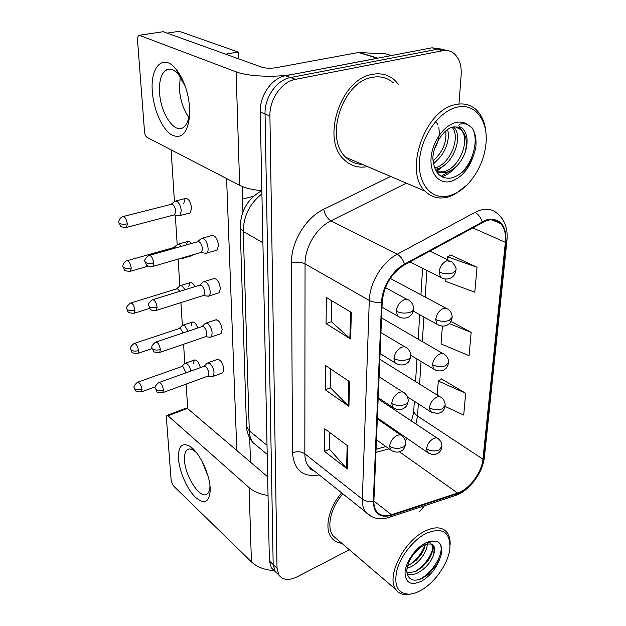 <?xml version="1.0" encoding="UTF-8"?>
<svg xmlns="http://www.w3.org/2000/svg" width="626" height="626" viewBox="0 0 626 626"><rect width="100%" height="100%" fill="white"/><g stroke="black" fill="none" stroke-linecap="round" stroke-linejoin="round"><path stroke-width="0.94" d="M383.542 319.08L381.555 317.914L383.542 319.08M439.937 396.774L379.818 359.301M437.097 438.059L378.167 398.911M372.4 74.361C340.395 78.798 320.903 139.895 344.183 159.716C350.748 165.992 358.534 168.284 367.548 166.602C358.534 168.284 350.748 165.992 344.183 159.716C320.903 139.895 340.395 78.798 372.4 74.361C380.96 72.796 388.347 74.69 394.576 80.065C388.347 74.69 380.96 72.796 372.4 74.361M341.671 492.865C328.744 507.592 324.127 528.289 331.342 537.499C333.877 540.887 337.367 542.828 341.827 543.305C337.367 542.828 333.877 540.887 331.342 537.499C324.127 528.289 328.744 507.592 341.671 492.865M486.112 220.704C491.989 218.912 496.801 219.867 500.55 223.568C504.517 227.903 506.129 234.155 505.37 242.332L482.943 459.187C481.832 472.505 469.093 489.571 457.598 493.038L391.453 514.728C384.841 516.771 379.849 515.621 376.469 511.285C374.606 508.633 373.745 505.174 373.894 500.894L382.228 301.857C383.934 285.605 391.391 273.249 404.599 264.798L486.112 220.704M486.183 219.961L404.529 264.086C392.345 270.479 381.962 287.686 381.586 302.092L373.315 501.176C373.777 513.563 379.779 518.289 391.328 515.347L457.465 493.624C469.242 490.064 482.286 472.583 483.428 458.944L505.91 242.145C506.512 224.757 499.939 217.363 486.183 219.961M441.072 49.008L432.01 47.795L285.581 75.754C271.895 77.96 259.587 95.559 260.252 112.023L269.368 560.927L273.179 564.55L275.158 571.53L278.007 574.253L275.158 571.53L273.179 564.55L265.056 114.018L273.179 564.55L277.021 568.212L278.985 575.192C282.944 580.2 289.016 580.732 297.201 576.796L349.371 549.761M285.581 75.754L290.519 77.538C276.802 79.768 264.422 97.476 265.056 114.018C264.422 97.476 276.802 79.768 290.519 77.538L437.261 49.258L290.519 77.538L295.519 79.338C281.77 81.599 269.313 99.409 269.916 116.037L277.021 568.212M446.354 50.479L442.003 49.102L437.261 49.258L442.003 49.102L446.354 50.479M445.055 406.423L463.717 415.069L465.681 393.253L441.541 378.941M445.892 279.086L445.72 281.395L474.79 292.217L477.035 267.271L450.978 255.087M398.645 84.502L394.576 80.065L398.645 84.502M419.561 511.724L424.498 505.722M458.983 104.041L461.151 74.963C461.691 65.362 459.312 58.202 453.999 53.492C450.712 50.87 446.894 49.947 442.566 50.737L295.519 79.338M350.654 338.971L326.076 323.65L326.396 297.577L351.342 312.382L350.654 338.971L349.871 338.384L350.544 311.912M347.305 468.991L324.479 451.44L324.761 428.818L347.899 446.009L347.305 468.991L346.585 468.326L347.164 445.462M348.917 406.329L325.246 389.795L325.551 365.545L349.558 381.649L348.917 406.329L348.166 405.703L348.792 381.132M442.386 326.146L441.056 343.948L469.07 355.685L471.167 332.383L450.986 321.404M325.246 389.795L330.473 387.682M330.763 369.035L330.473 387.815L348.166 405.703M324.479 451.44L329.534 449.194M329.785 432.55L329.534 449.335L346.585 468.326M326.076 323.65L331.483 321.694M331.803 300.793L331.483 321.819L349.871 338.384M471.167 332.383L449.272 323.587M477.035 267.271L447.543 256.84L451.252 254.946M447.34 259.618L447.543 256.84M465.681 393.253L438.302 381.015L441.8 378.777M437.253 395.1L438.302 381.015M269.368 560.927L271.363 567.892L274.211 570.622C264.587 569.989 256.981 567.062 251.417 561.866L173.253 485.706L171.211 481.034L166.336 417.245L166.759 415.492L167.987 415.789L249.093 487.599C253.757 491.621 260.072 494.243 268.038 495.463M177.909 215.594L179.912 215.61L181.258 210.735C180.757 206.244 179.294 203.082 176.884 201.251L174.803 201.189M173.981 214.976L174.764 214.773L175.726 211.244C175.35 207.996 174.294 205.711 172.565 204.381L171.062 204.334L123.463 216.471M204.592 253.107L206.721 253.076C209.726 251.378 207.409 240.65 203.583 238.623L201.22 238.514M200.68 252.583L201.486 252.356L202.472 248.96C202.128 245.689 201.04 243.334 199.209 241.886L197.503 241.8L149.575 255.322M180.812 258.397L182.15 258.601L183.301 257.615M181.368 246.354L179.607 244.531L177.455 244.39M175.749 247.943L173.832 247.552L127.321 260.651M184.991 289.721L182.213 285.98L180.006 285.753M179.834 291.317L178.081 289.11L176.493 288.938L131.014 302.898M188.129 331.248L184.717 325.708L182.456 325.395L179.122 328.556M183.152 332.915L180.671 328.838L179.044 328.603L134.559 343.345M190.907 371.046C190.155 367.806 188.888 365.396 187.111 363.823L184.811 363.416L181.548 366.617M186 372.814L183.152 366.946L181.501 366.648L137.963 382.095M206.995 296.051L208.943 295.973C211.752 294.361 209.46 284.212 205.774 282.052L203.348 281.849M203.082 295.621L203.802 295.394L204.694 292.279C204.358 289.142 203.293 286.818 201.502 285.315L199.749 285.166L152.916 299.635M209.287 337.148L211.064 337.031C213.09 332.922 212.026 328.447 207.871 323.595L205.391 323.298L201.979 326.592M205.375 336.804L206.009 336.585L206.823 333.728C206.494 330.708 205.453 328.423 203.693 326.858L201.901 326.639L156.124 341.968M211.463 376.508L213.083 376.367C214.961 372.501 213.896 368.174 209.882 363.385L207.355 362.994L204.021 366.32M207.558 376.249L208.114 376.038L208.857 373.409C208.544 370.506 207.519 368.252 205.79 366.64L203.974 366.351L159.192 382.455M152.337 91.654C150.076 67.162 163.003 53.085 175.843 68.852C183.794 79.009 188.41 92.202 189.694 108.447L189.764 114.12C188.011 132.97 181.869 139.833 171.336 134.707C162.017 128.768 153.589 109.581 152.337 91.654M185.421 86.732L178.535 74.502C173.887 69.283 169.63 67.851 165.741 70.222C161.054 73.923 158.996 81.372 159.567 92.57C160.592 113.4 174.552 134.238 183.387 127.438C187.127 124.684 189.193 119.026 189.592 110.458L189.553 106.373M179.419 88.869L180.249 76.732L179.419 88.869C180.288 100.121 183.418 109.613 188.817 117.359C183.418 109.613 180.288 100.121 179.419 88.869M377.963 58.195L294.04 74.142C276.285 77.71 247.849 76.552 236.096 71.841L139.285 35.306L138.385 35.392L137.446 39.07L144.551 132.055C144.872 134.66 145.678 136.421 146.985 137.344L239.648 185.304L236.096 71.841M261.848 190.68C252.466 189.834 245.063 188.043 239.648 185.304M139.183 35.275L163.19 31.707L261.707 67.162C265.753 68.344 270.487 68.524 275.925 67.718L358.487 52.482L386.062 53.946M178.488 458.725C178.136 446.056 182.049 441.979 190.234 446.495C199.303 452.285 209.679 473.835 210.195 488.233L210.25 490.416C209.131 502.803 203.99 504.892 194.819 496.684C186.712 488.397 179.357 471.237 178.488 458.725M196.666 452.864L194.029 450.634C191.259 448.772 188.982 448.498 187.197 449.812C185.1 451.565 184.208 455.071 184.521 460.337C185.155 476.73 200.672 500.017 207.261 493.914C208.998 492.498 209.906 489.751 209.976 485.674M208.082 476.284L201.807 460.83L208.082 476.284M167.072 415.374L186.149 408.105L187.401 408.379L267.662 476.793M393.183 82.718C387.322 77.647 380.358 75.863 372.306 77.358C342.312 81.576 324.08 138.815 345.943 157.392C350.552 161.876 355.975 164.192 362.211 164.333M486.167 136.578C485.933 125.044 482.685 116.154 476.425 109.902C470.705 104.605 463.709 102.844 455.446 104.636C424.671 109.871 403.551 171.915 425.054 191.102C431.525 197.589 439.413 199.506 448.725 196.846L454.507 194.49L466.839 185.1M450.329 195.5L455.861 193.246C470.541 185.899 483.272 165.765 485.682 146.108C489.297 121.968 475.791 102.343 456.823 107.281C438.646 111.311 420.625 137.407 419.451 161.516C418.012 185.703 432.942 200.977 450.329 195.5M465.055 152.697C467.544 142.908 466.378 135.341 461.565 130.005C460.595 127.688 457.919 126.679 453.537 126.976C443.482 127.884 431.416 148.065 433.051 160.616C434.859 173.3 440.845 179.114 451.01 178.042C460.806 175.538 468.287 168.112 473.444 155.764L475.674 148.511C476.738 140.193 475.541 133.322 472.09 127.907L467.966 124.801C465.541 123.635 462.731 123.447 459.547 124.222C456.98 126.804 462.622 127.164 463.936 130.083C467.739 135.537 468.107 143.072 465.055 152.697C460.955 163.276 454.445 169.959 445.509 172.737L436.784 172.087M453.529 126.984L453.827 127.289C463.803 136.39 452.731 166.242 436.314 169.067L435.187 169.286M457.465 127.469L460.939 129.785C470.869 138.909 459.648 168.942 443.2 171.814L436.635 171.868M435.852 121.374L437.817 124.637M438.795 127.727C439.992 134.567 438.591 141.578 434.6 148.753M447.582 129.629C450.65 140.005 444.241 156.57 433.325 162.956M445.775 130.99C446.839 142.54 442.598 152.454 433.067 160.733M452.316 127.461C460.752 137.352 450.204 164.685 434.647 168.011M455.392 167.345C451.229 171.962 446.784 175.116 442.042 176.814M446.737 163.198L436.463 171.61M438.263 159.074L433.497 163.957M472.09 127.907C479.117 138.596 473.624 162.392 460.313 173.793M449.867 171.133L441.103 176.274M441.087 167.259L435.978 170.812M450.102 545.035C450.384 539.815 449.366 535.645 447.074 532.515C442.23 526.677 434.663 526.317 424.358 531.427C403.191 541.78 385.906 577.493 395.929 589.622C398.543 593.237 402.369 594.919 407.409 594.669L413.293 593.503M421.29 590.138C435.25 582.36 448.419 563.142 449.898 548.47C450.384 531.584 442.23 526.662 425.445 533.704C412.996 540.293 400.476 556.389 396.806 570.622C393.777 585.944 397.909 593.792 409.201 594.168C412.972 593.925 417.002 592.587 421.29 590.138M426.877 543.947L423.951 545.199C420.015 547.359 416.353 550.7 412.964 555.223C409.694 559.12 407.612 564.441 406.704 571.194C407.956 579.582 412.941 582.078 421.65 578.674L427.902 574.715L436.525 565.035L439.812 558.807L441.549 553.658C442.152 549.346 441.573 545.966 439.804 543.501L438.27 541.96L434.827 541.24C432.965 540.95 427.981 542.632 426.885 543.947L432.018 544.119C435.039 546.005 435.391 550.066 433.075 556.303C429.866 563.658 424.624 569.245 417.339 573.072C413.528 574.824 410.124 575.106 407.111 573.901M427.19 543.884C427.628 551.209 419.287 563.173 410.147 567.172L406.978 568.298M425.242 544.573C424.639 548.282 422.933 552.062 420.109 555.919L416.306 560.207L407.487 566.084M430.915 543.704L431.65 544.542C433.677 548.329 432.535 553.627 428.239 560.442L422.276 567.14L415.531 571.585L406.9 572.931M342.86 493.812C330.653 507.623 326.256 527.139 333.063 535.801L337.664 539.737M438.27 541.96L439.624 543.36C445.751 550.833 432.926 574.128 418.058 579.903M432.629 549.558C429.624 558.517 423.692 565.959 414.85 571.89M425.164 544.604C422.159 553.079 416.478 560.153 408.121 565.818M217.073 359.512C220.368 359.214 222.629 362.438 223.858 369.176L222.778 372.806L221.987 373.096M215.328 319.988C218.67 319.62 220.955 322.86 222.16 329.691L220.978 333.635L220.086 333.94M213.513 278.719C216.909 278.288 219.202 281.536 220.383 288.469L219.092 292.757L218.083 293.078M193.285 363.62L194.263 360.075C196.728 359.543 198.771 362.071 200.383 367.642M191.055 326.036L192.112 322.202C194.146 321.482 196.048 323.415 197.816 328.008M188.723 286.888L189.881 282.733C191.501 281.958 193.176 283.265 194.905 286.661M186.282 244.969L187.565 241.558C188.739 240.869 190.054 241.511 191.509 243.491M211.627 235.587C215.07 235.086 217.371 238.357 218.529 245.392L217.105 250.064L215.978 250.392M183.754 203.466L185.155 198.559C188.34 198.106 190.5 201.267 191.626 208.035L190.226 212.895L189.13 213.184M167.142 33.131L179.216 31.3L238.138 52.013L238.342 58.758M242.176 186.47L242.935 211.776M249.727 438.004L250.455 462.129M187.706 408.645L186.133 384.098M184.811 363.424L183.575 344.253M182.369 325.457L180.906 302.632M179.834 285.886L178.12 259.109M177.189 244.617L175.296 215.117M174.427 201.533L171.109 149.833M226.589 178.543L236.816 450.501M193.395 254.696L191.752 255.729M238.138 52.013L225.556 54.157M385.921 446.549L376.054 449.233M505.37 242.332L472.403 227.754M373.315 501.176C369.074 502.013 365.412 501.348 362.329 499.18L369.293 300.457C369.63 282.929 382.29 261.918 397.181 254.242L474.868 212.449L479.86 210.32C487.13 208.168 493.092 209.366 497.756 213.92C504.892 220.102 507.968 228.92 506.982 240.384L505.91 242.145M406.399 183.152L330.943 220.829C316.545 227.7 304.807 247.247 305.058 263.882L304.823 453.795C304.854 458.866 306.067 463.029 308.469 466.292L314.205 470.885M474.868 212.449C478.327 214.17 480.737 217.269 482.098 221.745M319.268 474.931C302.898 477.575 293.985 470.181 292.53 452.747L291.434 263.03C296.521 261.738 301.067 262.02 305.058 263.882L369.293 300.457C372.76 302.217 376.86 302.757 381.586 302.092M371.515 516.622L365.576 511.99C363.26 508.711 362.18 504.439 362.329 499.18L304.823 453.795C301.223 451.471 297.123 451.119 292.53 452.747M391.328 515.347L389.638 517.209L388.151 517.686M291.434 263.03C290.957 242.254 305.668 217.738 323.728 209.28C324.831 214.64 327.234 218.482 330.943 220.829L397.181 254.242C400.546 256.183 402.995 259.461 404.529 264.086M457.465 493.624L455.712 495.432L454.241 495.917M483.428 458.944L484.461 456.651L506.935 240.853M323.728 209.28L390.632 176.438M442.566 50.737L432.01 47.795M269.916 116.037L260.252 112.023M405.194 182.643L406.266 183.215M391.453 514.728L373.886 501.003M457.598 493.038L399.411 451.769M375.921 452.426L389.098 448.819M405.28 440.516L407.252 438.497M415.93 423.904L417.542 416.055L418.325 403.833M482.943 459.187L417.542 416.055C415.14 414.428 413.88 412.628 413.763 410.656L414.342 401.258M419.6 384.059L421.055 361.437M422.331 341.593L423.912 317.014M425.195 297.068L426.909 270.416M413.809 409.78L413.763 410.656C413.277 414.498 412.44 417.878 411.251 420.774M261.911 193.849C249.711 203.591 243.491 216.126 243.264 231.471L262.904 242.731M240.157 227.23L240.188 227.966L243.264 231.471L249.273 430.844L267.02 445.313M246.433 425.328L246.464 426.314L249.273 430.844C249.445 435.563 250.705 439.499 253.045 442.66L258.671 447.3M451.682 261.723L446.808 260.768C442.472 262.795 439.898 266.559 439.084 272.052C443.615 273.945 448.232 274.235 452.934 272.913L455.9 269.994C456.651 268.264 455.251 265.51 451.682 261.723M125.779 227.59L126.53 227.402C122.352 227.316 120.247 226.722 120.215 225.618L119.496 223.365C121.444 224.366 124.058 224.523 127.328 223.826C126.382 218.779 124.848 216.385 122.727 216.659C118.142 218.466 118.697 223.717 118.854 222.559L118.838 222.379M174.764 214.773L126.53 227.402L127.328 223.826M439.084 272.052L440.524 277.302L443.145 278.601M152.118 266.621L152.9 266.41C148.675 266.449 146.507 265.886 146.398 264.712L144.966 261.511L145.686 262.45C147.736 263.569 150.42 263.742 153.722 262.967C152.752 257.716 151.109 255.244 148.816 255.533C145.412 258.178 144.129 260.166 144.966 261.511L144.95 261.292M409.647 300.832C408.269 299.345 406.454 298.993 404.177 299.76C399.654 301.928 397.025 305.762 396.305 311.247C400.742 313.329 405.413 313.642 410.32 312.194C412.542 311.318 413.63 310.183 413.575 308.782C413.551 305.543 412.237 302.89 409.647 300.832M201.486 252.356L152.9 266.41L153.722 262.967M396.305 311.247L397.674 316.107L400.296 317.562M448.2 309.346L446.033 308.149L443.263 308.485C439.022 310.59 436.51 314.268 435.727 319.51C440.133 321.537 444.632 321.842 449.233 320.434L452.144 317.304C452.175 314.033 450.861 311.38 448.2 309.346M129.84 271.434L130.513 271.246C126.452 271.261 124.378 270.714 124.3 269.61L123.58 267.466C125.497 268.546 128.048 268.71 131.241 267.967C130.286 262.99 128.753 260.612 126.655 260.839C122.195 262.724 122.813 267.756 122.946 266.606L122.931 266.41M148.268 266.128L130.513 271.246L131.241 267.967M435.727 319.51L436.995 324.268L439.28 325.512M444.859 354.668C443.646 353.354 441.987 353.103 439.89 353.909C435.743 356.084 433.294 359.684 432.535 364.7C436.823 366.836 441.213 367.157 445.712 365.67L448.576 362.36C448.599 359.222 447.355 356.663 444.859 354.668M133.714 313.376L134.324 313.188C126.178 313.29 128.142 310.762 126.859 308.735L127.485 309.651C129.363 310.801 131.867 310.973 134.981 310.175C134.019 305.269 132.493 302.906 130.419 303.078C127.219 305.684 126.029 307.569 126.859 308.735L126.843 308.532M149.622 308.391L134.324 313.188L134.981 310.175M432.535 364.7L433.654 369.011L435.641 370.193M441.666 397.862C440.477 396.54 438.81 396.321 436.674 397.205C432.621 399.451 430.226 402.964 429.491 407.761C433.669 410.007 437.957 410.343 442.355 408.778L445.164 405.312C445.188 402.291 444.022 399.811 441.666 397.862M137.423 353.534L137.963 353.361C129.942 353.557 131.906 351.116 130.607 349.073L131.225 350.036C133.072 351.241 135.521 351.421 138.565 350.583C137.587 345.748 136.077 343.392 134.027 343.517C130.92 346.162 129.778 348.009 130.607 349.073L130.584 348.854M152.11 348.572L137.963 353.361L138.565 350.583M429.491 407.761L430.477 411.689L432.214 412.792M438.599 439.061C437.441 437.746 435.774 437.566 433.607 438.521C429.639 440.814 427.3 444.264 426.588 448.858C430.657 451.19 434.843 451.534 439.155 449.906L441.917 446.299C441.933 443.388 440.829 440.97 438.599 439.061M140.967 392.025L141.445 391.86C133.526 392.119 135.537 389.841 134.199 387.721L134.809 388.73C136.624 389.99 139.019 390.178 142 389.302C141.014 384.536 139.512 382.189 137.493 382.267C134.488 384.896 133.385 386.719 134.199 387.721L134.175 387.494M155.303 386.852L141.445 391.86L142 389.302M426.588 448.858L427.464 452.434L428.974 453.459M155.678 310.59L156.375 310.379C152.22 310.496 150.091 309.98 149.99 308.845L149.27 306.693C151.281 307.882 153.902 308.062 157.126 307.233C156.14 302.068 154.512 299.604 152.243 299.838C148.949 302.522 147.72 304.471 148.558 305.684L148.542 305.457M407.135 348.228C405.797 346.734 403.966 346.413 401.642 347.266C397.22 349.519 394.662 353.267 393.965 358.495C398.285 360.701 402.839 361.038 407.62 359.496C409.795 358.573 410.859 357.36 410.82 355.881C410.789 352.782 409.56 350.231 407.135 348.228M203.802 295.394L156.375 310.379L157.126 307.233M393.965 358.495L395.162 362.884L397.424 364.254M159.074 352.618L159.693 352.415C155.608 352.587 153.519 352.117 153.425 351.006L152.689 348.956C154.661 350.208 157.228 350.404 160.373 349.527C159.38 344.433 157.76 341.984 155.522 342.164C152.345 344.84 151.171 346.749 151.993 347.892L151.969 347.649M404.732 393.3C403.426 391.806 401.595 391.532 399.231 392.463C394.912 394.787 392.416 398.441 391.743 403.441C395.945 405.758 400.382 406.11 405.061 404.49C407.182 403.512 408.23 402.244 408.191 400.687C408.16 397.713 407.01 395.249 404.732 393.3M206.009 336.585L159.693 352.415L160.373 349.527M391.743 403.441L392.792 407.416L394.74 408.684M162.322 392.815L162.862 392.619C158.847 392.854 156.79 392.424 156.703 391.336L155.96 389.372C157.901 390.694 160.405 390.89 163.48 389.975C162.47 384.959 160.866 382.517 158.66 382.642C155.584 385.35 154.458 387.228 155.271 388.261L155.248 388.01M402.432 436.212C401.156 434.734 399.325 434.499 396.939 435.508C392.713 437.887 390.272 441.471 389.622 446.252C393.715 448.662 398.05 449.03 402.62 447.34C404.693 446.322 405.718 445 405.695 443.372C405.656 440.508 404.568 438.122 402.432 436.212M208.114 376.038L162.862 392.619L163.48 389.975M389.622 446.252L390.554 449.851L392.228 451.025M377.314 58.241L358.487 52.482M163.19 31.707L139.285 35.306M359.128 52.435L377.814 58.148M391.43 55.55L384.912 53.601M251.417 561.866L249.093 487.599M187.401 408.379L167.987 415.789M467.966 124.801C464.461 122.226 460.376 121.483 455.697 122.586C443.693 125.403 431.917 142.485 431.04 158.394C429.976 174.357 439.718 184.787 451.377 181.25C461.487 177.612 468.843 169.122 473.444 155.764M460.939 129.785L455.892 127.062M434.827 541.24C431.909 540.668 428.544 541.396 424.725 543.423C414.944 548.626 405.57 562.477 405.022 572.555C405.554 583.189 411.196 585.991 421.963 580.959C430.25 575.818 436.197 568.431 439.812 558.807M433.075 556.303C434.499 551.529 434.311 547.828 432.503 545.207L430.837 543.689M500.55 223.568L491.715 219.804M314.182 470.862C309.393 468.968 310.958 469.312 308.469 466.292L365.576 511.99C372.016 518.664 380.037 520.402 389.638 517.209L455.712 495.432C469.289 490.823 482.763 472.998 484.399 457.246M278.985 575.192L271.363 567.892M415.562 381.531L416.963 358.972M418.191 339.19L419.71 314.682M420.946 294.807L422.589 268.233M402.002 435.759L402.487 435.203M261.731 190.664C247.646 198.685 240.47 211.119 240.188 227.966L246.464 426.314C246.832 432.644 249.023 438.09 253.045 442.66L267.2 454.343M429.718 251.081L449.061 260.455M253.702 196.181L242.552 199.115M190.226 212.895L179.912 215.61M174.372 214.953L179.365 215.86M409.983 261.864L440.524 277.302C446.393 280.769 451.236 278.046 452.23 277.044C454.069 275.776 455.282 273.585 455.869 270.463M186.274 198.278L175.906 200.907M171.25 204.225L174.333 201.65M217.105 250.064L206.721 253.076M201.071 252.552L206.134 253.358M385.436 287.608L407.049 299.408M212.777 235.266L202.355 238.193M197.652 241.706L200.711 239.015M382.001 307.194L397.674 316.107C403.449 319.909 408.528 317.351 409.576 316.357C411.579 315.128 412.91 312.781 413.551 309.314M390.28 278.437L445.915 308.125M192.745 255.439L182.659 258.358M180.671 258.374L182.15 258.601M413.246 311.099L436.995 324.268C442.84 327.844 447.559 325.16 448.482 324.252C450.274 323.102 451.479 320.95 452.113 317.805M188.575 241.276L178.449 244.109M173.973 247.466L177.017 244.821M381.555 317.922L442.872 353.518M410.812 355.271L433.654 369.011C439.468 372.689 444.069 370.036 444.922 369.207C446.628 368.213 447.833 366.108 448.537 362.884M190.781 282.459L180.898 285.479M176.602 288.876L179.599 286.16M407.385 396.759L430.477 411.689L437.457 413.669L440.853 412.511C443.224 411.165 444.648 408.95 445.133 405.859M192.918 321.936L183.246 325.129M377.368 417.886L427.464 452.434C431.079 454.359 433.654 455 435.187 454.351L437.668 453.388C439.914 452.215 441.314 450.039 441.878 446.87M194.976 359.825L185.515 363.166M219.092 292.757L208.943 295.973M203.411 295.582L208.395 296.239M380.937 332.602L404.897 346.89M214.538 278.406L204.358 281.536M199.858 285.096L202.879 282.318M380.06 353.534L395.162 362.884C402.244 367.321 406.939 363.393 407.487 362.837C408.88 362.219 409.983 360.083 410.797 356.437M220.978 333.635L211.064 337.031M205.649 336.765L210.555 337.281M379.09 376.766L402.808 392.056M216.236 319.683L206.29 323M378.214 397.682L392.792 407.416C398.527 411.407 403.332 408.88 404.224 408.058C406.078 407.111 407.393 404.85 408.168 401.266M222.778 372.806L213.083 376.367M207.785 376.21L212.613 376.602M377.329 418.872L400.765 435.062M217.879 359.222L208.153 362.704M376.453 439.788L390.554 449.851C396.313 453.96 401.016 451.354 401.814 450.61C403.527 449.836 404.811 447.629 405.664 443.975M178.535 74.502L175.843 68.852M165.741 70.222L171.125 69.29M189.592 110.458L189.764 114.12M194.029 450.634L190.234 446.495M187.197 449.812L189.146 449.022M209.984 485.76L210.25 490.416M455.861 193.246L454.507 194.49M453.318 127.109L453.827 127.289M345.943 157.392L425.054 191.102M431.65 544.542L432.503 545.207L432.018 544.119M409.201 594.168L407.409 594.669M333.063 535.801L395.929 589.622"/></g></svg>

